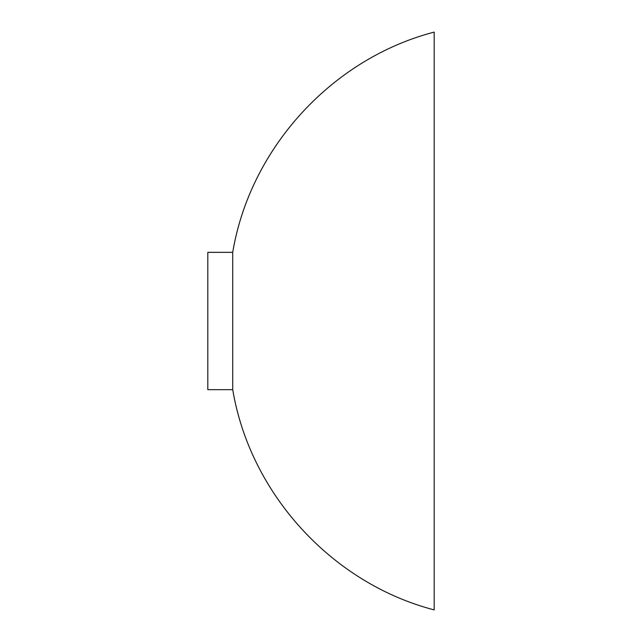 <?xml version="1.0" encoding="UTF-8"?>
<svg xmlns="http://www.w3.org/2000/svg" width="642" height="642" viewBox="0 0 642 642"><rect width="100%" height="100%" fill="white"/><g stroke="black" fill="none" stroke-linecap="round" stroke-linejoin="round"><path stroke-width="0.96" d="M232.725 389.662C250.091 493.818 331.978 583.345 434.185 609.9L434.185 32.1C331.978 58.655 250.091 148.182 232.725 252.338L232.725 389.662L207.815 389.662L207.815 252.338L232.725 252.338"/></g></svg>

